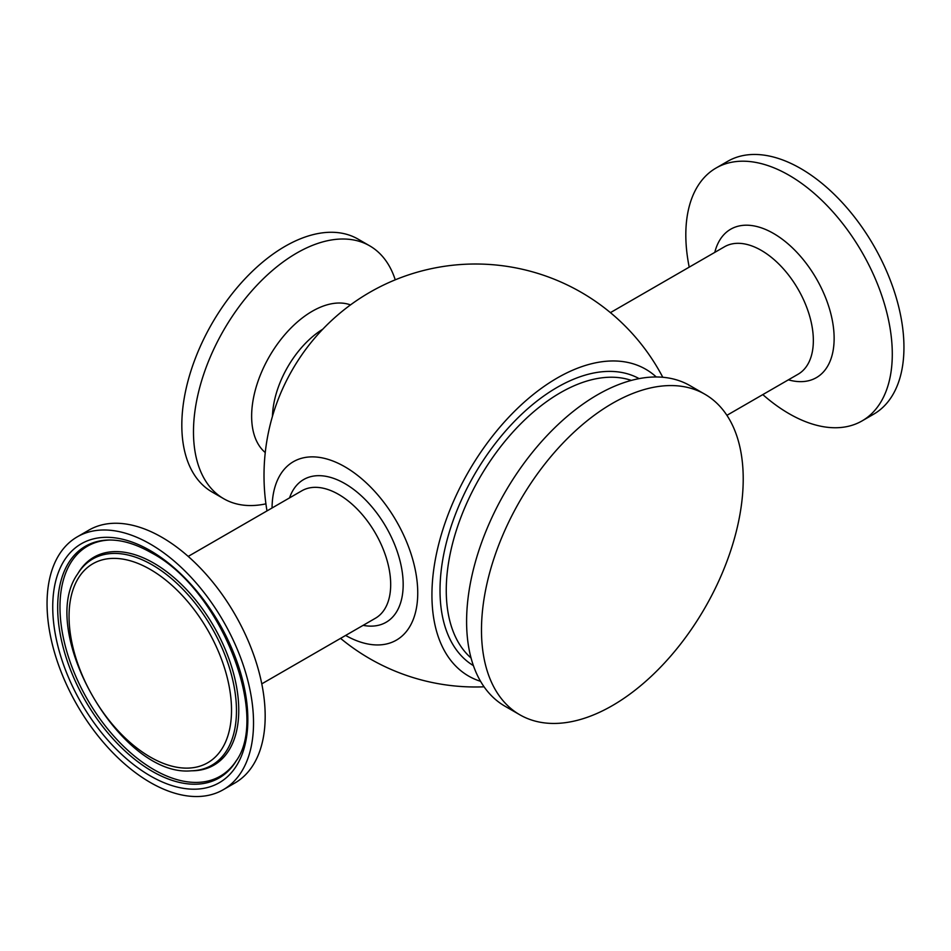 <?xml version="1.0" encoding="UTF-8"?>
<svg xmlns="http://www.w3.org/2000/svg" width="951" height="951" viewBox="0 0 951 951"><rect width="100%" height="100%" fill="white"/><g stroke="black" fill="none" stroke-linecap="round" stroke-linejoin="round"><path stroke-width="1.43" d="M762.797 394.594A146.002 84.294 -120 0 0 789.057 413.673A146.002 84.294 -120 0 0 862.058 420.913A146.002 84.294 -120 0 0 884.43 303.916A146.002 84.294 -120 0 0 789.057 175.269A146.002 84.294 -120 0 0 716.055 168.03A146.002 84.294 -120 0 0 689.213 267.148M862.058 420.913L873.707 414.172A146.002 84.294 -120 0 0 896.092 297.188A146.002 84.294 -120 0 0 800.706 168.529A146.002 84.294 -120 0 0 727.717 161.301L716.055 168.03M77.293 536.828L88.942 530.087A146.002 84.294 60 0 1 161.943 537.327A146.002 84.294 60 0 1 257.317 665.973A146.002 84.294 60 0 1 234.945 782.97L223.283 789.699A146.002 84.294 60 0 1 150.294 782.471A146.002 84.294 60 0 1 54.908 653.812A146.002 84.294 60 0 1 77.293 536.828A146.002 84.294 60 0 1 150.294 544.055A146.002 84.294 60 0 1 245.667 672.702A146.002 84.294 60 0 1 223.283 789.699M704.881 394.237L689.998 385.642A185.076 106.857 120 0 0 547.384 435.225A185.076 106.857 120 0 0 466.596 621.467A185.076 106.857 120 0 0 504.933 706.189L519.817 714.783A185.076 106.857 120 0 0 662.431 665.201A185.076 106.857 120 0 0 743.218 478.959A185.076 106.857 120 0 0 704.881 394.237A185.076 106.857 120 0 0 562.267 443.82A185.076 106.857 120 0 0 481.479 630.061A185.076 106.857 120 0 0 519.817 714.783M662.788 377.262A211.491 211.491 0 0 0 311.75 341.659A125.223 72.3 120 0 0 277.704 400.633A211.491 211.491 0 0 0 266.993 510.913M272.057 507.989A103.017 59.473 60 0 1 345.142 466.941A103.017 59.473 60 0 1 417.739 592.675A103.017 59.473 60 0 1 345.641 635.446M656.273 376.976A177.148 102.28 120 0 0 516.702 409.168A177.148 102.28 120 0 0 431.932 594.981A177.148 102.28 120 0 0 480.564 681.32M395.247 279.832A146.002 84.294 120 0 0 369.713 245.845A146.002 84.294 120 0 0 257.21 284.955A146.002 84.294 120 0 0 193.481 431.885A146.002 84.294 120 0 0 223.711 498.716A146.002 84.294 120 0 0 265.923 503.84M369.713 245.845L358.051 239.105A146.002 84.294 120 0 0 245.548 278.227A146.002 84.294 120 0 0 181.819 425.145A146.002 84.294 120 0 0 212.061 491.988L223.711 498.716M726.909 415.325L798.103 374.219A73.584 42.486 -120 0 0 801.622 371.758A73.584 42.486 -120 0 0 808.326 311.869A73.584 42.486 -120 0 0 761.311 250.398A73.584 42.486 -120 0 0 724.519 246.761L610.423 312.629M714.783 252.384A85.697 49.476 60 0 1 773.532 233.459A85.697 49.476 60 0 1 833.67 329.51A85.697 49.476 60 0 1 788.379 379.829M150.294 757.067A114.893 66.332 60 0 1 69.054 616.355A114.893 66.332 60 0 1 150.294 569.447A114.893 66.332 60 0 1 231.521 710.159A114.893 66.332 60 0 1 150.294 757.067M152.255 564.894A119.089 68.757 -120 0 0 77.578 574.059C36.792 631.298 121.205 777.526 191.175 770.821A119.089 68.757 -120 0 0 236.466 710.742A119.089 68.757 -120 0 0 152.255 564.894M236.609 760.206A132.795 76.662 60 0 1 130.988 753.144A132.795 76.662 60 0 1 59.972 606.988A132.795 76.662 60 0 1 109.484 540.025M191.175 770.821L193.101 770.774A120.052 69.316 -120 0 0 238.76 710.207A120.052 69.316 -120 0 0 153.86 563.17A120.052 69.316 -120 0 0 78.588 572.419L77.578 574.059M57.678 607.523A133.758 77.221 60 0 1 108.533 540.037C121.645 539.74 135.886 543.96 151.233 552.709C219.752 588.229 269.918 714.534 236.121 761.026A133.758 77.221 60 0 1 129.752 755.201A133.758 77.221 60 0 1 57.678 607.523M150.294 550.617A137.954 79.646 -120 0 0 52.733 606.94A137.954 79.646 -120 0 0 150.294 775.897A137.954 79.646 -120 0 0 247.842 719.574A137.954 79.646 -120 0 0 150.294 550.617M188.203 556.406L301.859 490.775A73.584 42.486 60 0 1 338.651 494.425A73.584 42.486 60 0 1 386.724 559.271A73.584 42.486 60 0 1 375.443 618.233L261.787 683.852M289.544 497.896A82.416 47.586 60 0 1 344.892 483.607A82.416 47.586 60 0 1 402.439 573.465A82.416 47.586 60 0 1 363.127 625.342M639.108 378.617A165.724 95.682 120 0 0 511.745 424.194A165.724 95.682 120 0 0 440.016 590.321A165.724 95.682 120 0 0 473.408 665.629M631.321 380.4A161.301 93.127 120 0 0 510.77 434.452A161.301 93.127 120 0 0 446.257 590.321A161.301 93.127 120 0 0 471.054 657.997M322.746 329.224A73.584 42.486 120 0 0 272.45 416.348M265.258 452.557A85.697 49.476 -60 0 1 251.635 416.217A85.697 49.476 -60 0 1 286.227 333.052A85.697 49.476 -60 0 1 350.503 304.902M340.577 638.371A211.491 211.491 0 0 0 484.071 686.812"/></g></svg>
